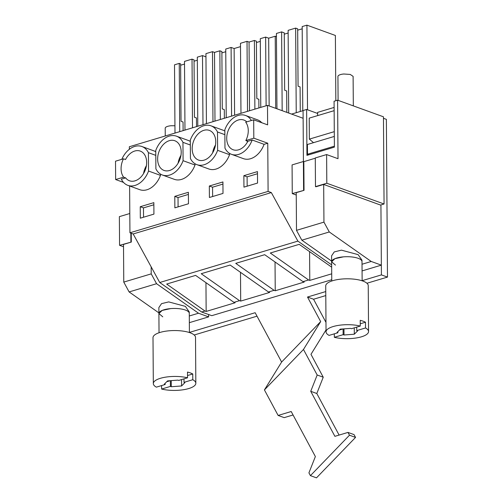 <?xml version="1.0" encoding="UTF-8"?>
<svg xmlns="http://www.w3.org/2000/svg" width="503" height="503" viewBox="0 0 503 503"><rect width="100%" height="100%" fill="white"/><g stroke="black" fill="none" stroke-linecap="round" stroke-linejoin="round"><path stroke-width="0.75" d="M129.611 185.991L129.937 232.795L133.169 233.964L159.728 282.504L201.672 312.011L211.776 315.67L331.754 279.731M123.499 182.4L115.652 179.552L123.631 177.163L125.656 177.899A15.794 11.154 -70.1 0 0 129.497 180.784A15.794 11.154 -70.1 0 0 140.62 177.333A15.794 11.154 -70.1 0 0 146.662 162.28A15.794 11.154 -70.1 0 0 140.262 151.089A15.794 11.154 -70.1 0 0 129.139 154.54A15.794 11.154 -70.1 0 0 125.524 159.539L123.505 158.81A15.794 11.154 -70.1 0 0 123.631 177.163M123.505 158.81L115.52 161.199L115.652 179.552M303.422 161.52L303.12 118.274L267.495 105.36L129.334 146.75L129.353 149.284M383.456 116.803L384.059 203.992L326.812 183.243L326.61 154.559L338.016 158.697L337.607 100.185L383.456 116.803M327.321 185.764L380.526 205.054L384.059 203.992M201.672 312.011L204.985 311.017L206.155 311.439L235.115 302.762L233.945 302.341L236.209 301.662L239.529 300.668L240.698 301.09L269.658 292.419L268.483 291.991L274.066 290.319L275.235 290.747L304.196 282.07L303.026 281.642L308.609 279.976L270.293 253.015L299.222 244.351L331.666 267.15M331.716 273.827L309.779 280.397L308.609 279.976M204.985 311.017L166.669 284.063L195.604 275.393L233.945 302.341M239.529 300.668L201.213 273.714L230.141 265.043L268.483 291.991M274.066 290.319L235.75 263.365L264.685 254.7L303.026 281.642M159.728 282.504L297.889 241.113L331.653 264.867M133.169 233.964L271.331 192.58L297.889 241.113M129.937 232.795L268.099 191.404L271.331 192.58M155.767 151.774A20.654 14.587 -70.1 0 0 153.843 150.843L141.915 146.518A20.654 14.587 -70.1 0 0 121.827 159.313M160.457 174.076L160.47 175.365L148.542 171.039L148.41 152.686A20.654 14.587 -70.1 0 0 141.915 146.518M125.656 177.899L121.342 179.187A20.654 14.587 -70.1 0 0 127.837 185.349L139.765 189.675A20.654 14.587 -70.1 0 0 160.47 175.365M251.406 120.494A20.654 14.587 -70.1 0 0 245.539 115.476A20.654 14.587 -70.1 0 0 224.835 129.787L224.967 148.146A20.654 14.587 -70.1 0 0 231.462 154.308L243.389 158.634A20.654 14.587 -70.1 0 0 264.088 144.323L267.759 143.223L268.099 191.404M261.805 122.751A20.654 14.587 -70.1 0 0 257.467 119.802L245.539 115.476M267.495 105.36L267.634 124.863L253.688 119.808L245.703 122.198A15.794 11.154 -70.1 0 1 245.835 140.557L247.853 141.286L252.16 139.997L264.088 144.323M153.924 214.115L140.324 218.183L140.249 206.714L153.843 202.64L153.924 214.115M174.786 196.365L174.868 207.84L188.468 203.765L188.386 192.291L174.786 196.365L178.024 197.541L178.087 206.871M224.847 131.082A20.654 14.587 -70.1 0 0 222.923 130.151L210.996 125.825A20.654 14.587 -70.1 0 0 190.297 140.136L190.423 158.495A20.654 14.587 -70.1 0 0 196.924 164.657A20.654 14.587 -70.1 0 0 217.623 150.347L217.497 131.987A20.654 14.587 -70.1 0 0 210.996 125.825M229.538 153.377L229.55 154.666L217.623 150.347M196.924 164.657L208.852 168.983A20.654 14.587 -70.1 0 0 229.55 154.666M223.005 193.416L209.405 197.49L209.33 186.016L222.93 181.948L223.005 193.416M243.867 175.673L243.949 187.141L257.549 183.067L257.467 171.598L243.867 175.673L247.105 176.842L247.168 186.179M162.381 175.006L174.308 179.326A20.654 14.587 -70.1 0 0 195.007 165.015L183.079 160.69A20.654 14.587 -70.1 0 1 162.381 175.006A20.654 14.587 -70.1 0 1 155.886 168.838L155.754 150.485A20.654 14.587 -70.1 0 1 176.459 136.175A20.654 14.587 -70.1 0 1 182.954 142.336L183.079 160.69M190.304 141.425A20.654 14.587 -70.1 0 0 188.386 140.494L176.459 136.175M195.001 163.726L195.007 165.015M291.583 114.093L303.07 110.654M303.12 118.274L303.07 110.534L306.629 109.465L317.632 113.458M337.607 100.185L334.074 101.248L334.394 147.134L306.949 155.358L306.629 109.465M326.61 154.559L315.28 157.955L315.482 186.632L326.812 183.243M267.759 143.223L253.814 138.168L253.688 119.808M296.248 195.032L292.268 193.586L304.007 190.341M303.605 190.191L303.403 161.513L292.073 164.909L292.268 193.586M123.524 246.759L119.569 245.326L131.302 242.075L123.505 244.414L123.769 282.095L129.12 291.935L158.898 312.885M129.799 213.517L119.368 216.642L119.569 245.326M275.235 290.747L275.034 261.975M240.698 301.09L240.497 272.318M206.155 311.439L205.953 282.667M309.779 280.397L309.578 251.626M155.792 155.358L148.41 152.686M127.837 185.349A20.654 14.587 -70.1 0 0 148.542 171.039M253.814 138.168L245.835 140.557M231.462 154.308A20.654 14.587 -70.1 0 0 252.16 139.997M140.249 206.714L143.481 207.884L143.544 217.221M143.481 207.884L153.861 204.778M178.024 197.541L188.399 194.428M224.872 134.666L217.497 131.987M209.33 186.016L212.562 187.191L212.631 196.528M212.562 187.191L222.942 184.079M247.105 176.842L257.479 173.736M190.329 145.009L182.954 142.336M174.994 133.075L174.516 64.818L179.257 63.397L180.627 63.894L181.03 121.254L183.048 121.99L183.111 130.642M205.96 56.858L202.502 55.6L197.308 57.16L197.792 126.247M202.986 124.687L202.502 55.6M197.333 60.228L194.057 61.209M196.528 126.624L196.466 117.972L194.447 117.237L194.045 59.876L192.027 59.14L184.5 61.397L184.978 130.082M192.504 127.831L192.027 59.14M184.519 64.07L180.64 65.233M179.728 131.654L179.257 63.397M269.143 105.957L268.671 38.19L265.641 37.09L260.29 38.693L260.768 107.378M266.118 105.775L265.641 37.09M260.309 41.365L256.429 42.522M258.9 107.938L258.844 99.286L256.819 98.55L256.417 41.189L254.399 40.46L249.048 42.057L247.03 41.328L240.478 43.289L240.968 113.313M254.876 109.145L254.399 40.46M249.526 110.748L249.048 42.057M247.514 111.352L247.03 41.328M276.455 36.675L275.223 36.229L268.671 38.19M275.726 108.346L275.223 36.229M225.765 51.708L221.886 52.872M224.363 118.287L224.3 109.629L222.276 108.9L221.88 51.539L219.855 50.803L214.511 52.406L212.486 51.677L205.934 53.639L206.425 123.656M220.339 119.494L219.855 50.803M214.988 121.091L214.511 52.406M212.976 121.695L212.486 51.677M240.503 46.628L234.128 48.533L231.097 47.439L225.746 49.036L226.231 117.727M234.593 115.218L234.128 48.533M231.575 116.124L231.097 47.439M300.26 111.49L300.09 86.925L298.072 86.195L297.669 28.834L295.645 28.099L288.125 30.356L288.697 113.049M296.236 112.697L295.645 28.099M284.258 34.185L288.144 33.028M286.823 112.37L286.672 90.949L284.654 90.213L284.252 32.852L281.623 31.896L276.43 33.456L276.958 108.793M282.17 110.685L281.623 31.896M335.841 100.713L335.388 35.468L306.924 25.15L302.184 26.571L302.775 110.742M307.515 109.786L306.924 25.15M302.202 28.816L297.675 30.167M303.403 161.513L303.831 161.664L304.032 190.335L296.236 192.668L296.493 230.349L301.844 240.189L331.628 261.139M130.837 233.122L130.899 241.93M246.784 121.877A15.794 11.154 -70.1 0 0 243.88 120.047A15.794 11.154 -70.1 0 0 232.757 123.499A15.794 11.154 -70.1 0 0 226.715 138.551A15.794 11.154 -70.1 0 0 233.115 149.743A15.794 11.154 -70.1 0 0 244.244 146.291A15.794 11.154 -70.1 0 0 247.853 141.286M209.701 156.634A15.794 11.154 -70.1 0 0 215.743 141.582A15.794 11.154 -70.1 0 0 209.342 130.396A15.794 11.154 -70.1 0 0 198.22 133.848A15.794 11.154 -70.1 0 0 192.177 148.901A15.794 11.154 -70.1 0 0 198.578 160.086A15.794 11.154 -70.1 0 0 209.701 156.634M175.163 166.983A15.794 11.154 -70.1 0 0 181.206 151.931A15.794 11.154 -70.1 0 0 174.799 140.739A15.794 11.154 -70.1 0 0 163.676 144.191A15.794 11.154 -70.1 0 0 157.634 159.244A15.794 11.154 -70.1 0 0 164.035 170.435A15.794 11.154 -70.1 0 0 175.163 166.983M170.649 308.603L162.186 310.42L158.91 313.551L158.86 307.578L161.532 303.655L168.712 301.901L185.393 306.377L189.266 311.967L189.273 313.338A15.184 4.992 179.6 0 0 170.649 308.603A15.184 4.992 179.6 0 0 158.904 313.551L162.758 316.84M174.943 125.763L171.077 125.744A7.595 2.496 179.6 0 0 165.204 128.221L165.261 135.992M161.595 385.575L161.614 389.052A21.258 6.992 179.6 0 0 183.991 389.636A21.258 6.992 179.6 0 0 195.837 383.28L195.516 337.387A21.258 6.992 179.6 0 0 190.121 332.785A21.258 6.992 179.6 0 0 166.663 331.056A21.258 6.992 179.6 0 0 153 337.683L153.321 383.575A21.258 6.992 179.6 0 0 156.364 387.147L165.154 384.512L165.141 383.33M195.837 383.28A21.258 6.992 179.6 0 0 192.794 379.708L192.756 373.974A21.258 6.992 179.6 0 0 190.404 372.937A21.258 6.992 179.6 0 0 187.5 372.069L187.537 377.803A21.258 6.992 179.6 0 0 165.166 377.219A21.258 6.992 179.6 0 0 153.321 383.575M187.537 377.803L178.747 380.438L177.873 380.123L167.574 380.89L164.28 384.191L165.154 384.512M192.756 373.974L187.525 375.54M161.614 389.052L170.404 386.417L170.366 380.683L166.682 381.783M192.794 379.708L184.004 382.343L184.878 382.657L181.583 385.964L181.539 379.602M170.404 386.417L171.278 386.732L181.583 385.964M184.004 382.343L183.979 378.872M171.278 386.732L171.24 380.614M343.379 256.857L334.916 258.674L331.634 261.805L331.59 255.838L334.256 251.915L341.436 250.154L358.123 254.637L361.99 260.221L362.003 261.598A15.184 4.992 179.6 0 0 343.379 256.857A15.184 4.992 179.6 0 0 331.628 261.805L335.482 265.094M353.32 105.882L353.112 76.368L350.233 74.438L343.8 74.004A7.595 2.496 179.6 0 0 337.928 76.475L338.098 100.361M334.319 333.835L334.344 337.306A21.258 6.992 179.6 0 0 356.715 337.89A21.258 6.992 179.6 0 0 368.561 331.534L368.24 285.647A21.258 6.992 179.6 0 0 362.845 281.039A21.258 6.992 179.6 0 0 339.387 279.31A21.258 6.992 179.6 0 0 325.724 285.943L326.045 331.829A21.258 6.992 179.6 0 0 329.088 335.4L337.878 332.766L337.865 331.584M368.561 331.534A21.258 6.992 179.6 0 0 365.518 327.962L365.48 322.228A21.258 6.992 179.6 0 0 363.128 321.191A21.258 6.992 179.6 0 0 360.223 320.323L360.267 326.057A21.258 6.992 179.6 0 0 337.89 325.472A21.258 6.992 179.6 0 0 326.045 331.829M360.267 326.057L351.478 328.692L350.604 328.377L340.298 329.144L337.004 332.452L337.878 332.766M365.48 322.228L360.249 323.794M334.344 337.306L343.134 334.671L343.09 328.937L339.406 330.037M365.518 327.962L356.734 330.597L357.602 330.917L354.307 334.218L354.263 327.855M343.134 334.671L344.008 334.992L354.307 334.218M356.734 330.597L356.709 327.126M344.008 334.992L343.964 328.874M189.411 332.54L189.273 313.338A15.184 4.992 179.6 0 0 185.425 310.049M208.607 314.526L208.626 316.884L189.342 322.662M189.291 315.985L198.515 313.224L208.626 316.884M198.515 313.224L156.565 283.711L129.12 291.935M151.17 266.86L151.214 273.871L156.565 283.711M151.214 273.871L123.769 282.095M131.245 233.266L131.302 242.075M334.388 146.191L307.496 154.245L308.924 154.767M334.319 136.432L307.434 144.487L307.496 154.245M334.288 131.654L309.37 139.117L313.501 142.67M334.143 110.666L309.219 118.13L309.37 139.117M380.928 204.928L381.349 265.144L362.066 270.916M362.015 264.238L371.239 261.478L381.349 265.144L381.412 274.896L362.135 280.668M371.239 261.478L329.295 231.965L301.844 240.189M327.987 186.009L323.68 184.444L323.945 222.125L329.295 231.965M323.945 222.125L296.493 230.349M315.28 158.219L303.831 161.652M323.68 184.444L315.903 186.776M146.417 165.65A15.794 11.154 -70.1 0 0 143.556 173.548M180.961 155.308A15.794 11.154 -70.1 0 0 178.093 163.198M215.498 144.958A15.794 11.154 -70.1 0 0 212.637 152.855M247.438 141.136A15.794 11.154 -70.1 0 0 247.174 142.506M366.926 283.252L387.48 277.09L386.373 119.349L383.462 118.293M325.793 295.575L313.564 299.235L325.975 322.373M194.202 334.992L257.014 316.173M317.651 115.608L317.626 112.37L334.118 107.435M387.48 277.09L381.412 274.896M325.762 291.564L307.496 297.034L313.564 299.235M347.982 432.417L354.043 434.611L355.546 437.409L316.488 477.85L310.426 475.649L349.484 435.208L347.982 432.417L334.897 436.334L310.735 391.303L317.179 375.005L323.24 377.206L310.973 354.332L326.032 329.924M317.179 375.005L303.479 349.472L320.675 321.593L307.496 297.034M310.426 475.649L308.924 472.858L315.368 456.554L291.206 411.523L278.121 415.447L264.421 389.913L281.623 362.034L320.675 321.593M189.405 332.414L255.159 312.715L281.623 362.034M278.121 415.447L284.189 417.641L293.067 414.981M310.735 391.303L316.802 393.503L323.24 377.206M339.104 435.076L316.802 393.503M264.421 389.913L303.479 349.472M355.546 437.409L349.484 435.208M158.904 313.551L159.036 332.753M362.003 261.598L362.135 280.793M331.628 261.805L331.766 281.007"/></g></svg>
